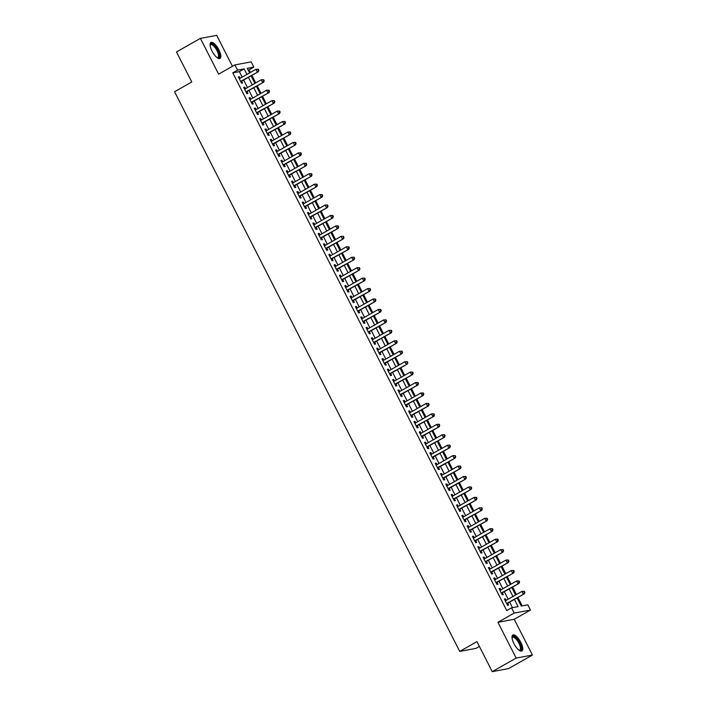 <?xml version="1.0" encoding="UTF-8"?>
<svg xmlns="http://www.w3.org/2000/svg" width="707" height="707" viewBox="0 0 707 707"><rect width="100%" height="100%" fill="white"/><g stroke="black" fill="none" stroke-linecap="round" stroke-linejoin="round"><path stroke-width="1.06" d="M520.812 642.345A9.2 3.323 60.4 0 0 512.831 634.983A9.2 3.323 60.4 0 0 513.945 643.626A9.2 3.323 60.4 0 0 521.916 650.988A9.2 3.323 60.4 0 0 520.812 642.345M218.896 49.799A9.2 3.323 60.4 0 0 210.916 42.438A9.2 3.323 60.4 0 0 212.029 51.081A9.2 3.323 60.4 0 0 220.001 58.442A9.2 3.323 60.4 0 0 218.896 49.799M517.073 597.936L521.218 606.058L527.82 604.83L530.48 610.053L514.192 613.084L511.532 607.861L518.134 606.633L514.457 599.421M514.21 619.279L497.931 622.31L516.154 658.076L492.24 671.65L508.519 668.619L532.433 655.044L514.21 619.279L530.48 610.053M479.399 646.445L476.005 648.372L459.727 651.403L174.567 91.751L191.783 81.977L176.485 51.956L200.399 38.381L218.622 74.147L234.883 64.911L251.171 61.88L253.831 67.103L247.229 68.332L249.571 72.936M232.453 66.29L216.687 35.35L200.399 38.381M250.402 72.468L249.05 69.816L253.831 67.103M522.181 605.881L517.904 597.468M516.402 594.534L512.584 587.031M511.081 584.097L507.264 576.585M505.761 573.651L501.943 566.148M500.441 563.214L496.623 555.702M495.121 552.768L491.303 545.265M489.801 542.331L485.983 534.819M484.481 531.885L480.663 524.382M479.16 521.448L475.343 513.936M473.84 511.002L470.022 503.499M468.52 500.565L464.702 493.062M463.2 490.119L459.382 482.616M457.88 479.682L454.062 472.179M452.56 469.236L448.742 461.733M447.239 458.799L443.422 451.296M441.919 448.353L438.101 440.85M436.599 437.916L432.781 430.413M431.279 427.47L427.461 419.967M425.959 417.033L422.141 409.53M420.638 406.587L416.821 399.084M415.318 396.15L411.501 388.647M409.998 385.713L406.18 378.201M404.678 375.267L400.86 367.764M399.358 364.83L395.54 357.318M394.038 354.384L390.22 346.881M388.717 343.947L384.9 336.435M383.397 333.501L379.579 325.998M378.077 323.064L374.259 315.552M372.757 312.618L368.939 305.115M367.437 302.181L363.619 294.669M362.117 291.735L358.299 284.232M356.796 281.298L352.979 273.786M351.476 270.852L347.658 263.349M346.156 260.415L342.338 252.903M340.836 249.969L337.018 242.466M335.516 239.532L331.698 232.029M330.196 229.086L326.378 221.583M324.875 218.649L321.058 211.146M319.564 208.203L315.737 200.7M314.244 197.766L310.417 190.263M308.924 187.32L305.097 179.817M303.603 176.883L299.777 169.38M298.283 166.437L294.457 158.934M292.963 156L289.136 148.497M287.643 145.554L283.816 138.051M282.323 135.117L278.496 127.614M277.003 124.679L273.176 117.168M271.682 114.234L267.856 106.73M266.362 103.796L262.536 96.285M261.042 93.351L257.215 85.847M255.722 82.913L251.895 75.402M516.154 658.076L532.433 655.044M506.221 600.314L505.452 598.811L504.356 599.023L507.546 605.28L508.642 605.077L507.714 603.248M500.901 589.877L500.132 588.374L499.036 588.577L502.226 594.843L503.322 594.64L502.394 592.811M495.58 579.431L494.812 577.928L493.716 578.14L496.906 584.397L498.002 584.194L497.074 582.374M490.26 568.994L489.491 567.491L488.396 567.694L491.586 573.96L492.682 573.757L491.754 571.928M484.94 558.548L484.171 557.045L483.075 557.257L486.266 563.523L487.362 563.311L486.434 561.491M479.62 548.111L478.851 546.608L477.755 546.811L480.946 553.077L482.041 552.874L481.113 551.045M474.3 537.665L473.531 536.162L472.435 536.374L475.625 542.64L476.721 542.428L475.793 540.608M468.98 527.228L468.211 525.725L467.115 525.928L470.305 532.194L471.401 531.991L470.473 530.162M463.659 516.782L462.891 515.288L461.795 515.491L464.985 521.757L466.081 521.545L465.153 519.725M458.339 506.345L457.57 504.842L456.475 505.045L459.665 511.311L460.761 511.108L459.833 509.279M453.019 495.899L452.25 494.405L451.154 494.608L454.345 500.874L455.449 500.662L454.513 498.842M447.699 485.462L446.93 483.959L445.834 484.162L449.025 490.428L450.129 490.225L449.192 488.396M442.379 475.024L441.61 473.522L440.514 473.725L443.704 479.991L444.809 479.779L443.872 477.959M437.059 464.579L436.29 463.076L435.194 463.279L438.384 469.545L439.489 469.342L438.552 467.513M431.738 454.141L430.97 452.639L429.874 452.842L433.064 459.108L434.169 458.905L433.232 457.076M426.418 443.696L425.649 442.193L424.553 442.396L427.744 448.662L428.849 448.459L427.912 446.63M421.098 433.258L420.329 431.756L419.233 431.959L422.424 438.225L423.528 438.022L422.592 436.192M415.778 422.813L415.009 421.31L413.913 421.513L417.103 427.779L418.208 427.576L417.271 425.747M410.458 412.375L409.689 410.873L408.593 411.076L411.783 417.342L412.888 417.139L411.951 415.309M405.138 401.93L404.369 400.427L403.273 400.63L406.463 406.896L407.568 406.693L406.631 404.864M399.817 391.492L399.048 389.99L397.953 390.193L401.143 396.459L402.248 396.256L401.311 394.426M394.497 381.046L393.728 379.544L392.632 379.747L395.823 386.013L396.927 385.81L395.991 383.981M389.177 370.609L388.408 369.107L387.312 369.31L390.503 375.576L391.607 375.373L390.671 373.543M383.857 360.163L383.088 358.661L381.992 358.873L385.182 365.13L386.287 364.927L385.35 363.098M378.537 349.726L377.768 348.224L376.672 348.427L379.862 354.693L380.967 354.49L380.03 352.66M373.216 339.28L372.448 337.778L371.352 337.99L374.542 344.247L375.647 344.044L374.71 342.223M367.896 328.843L367.127 327.341L366.032 327.544L369.222 333.81L370.327 333.607L369.39 331.777M362.576 318.397L361.807 316.895L360.711 317.107L363.902 323.364L365.006 323.161L364.07 321.34M357.256 307.96L356.487 306.458L355.391 306.661L358.582 312.927L359.686 312.724L358.749 310.894M351.936 297.514L351.167 296.012L350.071 296.224L353.261 302.49L354.366 302.278L353.429 300.457M346.616 287.077L345.847 285.575L344.751 285.778L347.941 292.044L349.046 291.841L348.109 290.011M341.295 276.631L340.527 275.129L339.431 275.341L342.621 281.607L343.726 281.395L342.789 279.574M335.975 266.194L335.206 264.692L334.111 264.895L337.301 271.161L338.406 270.958L337.469 269.128M330.655 255.748L329.886 254.255L328.79 254.458L331.981 260.724L333.085 260.512L332.149 258.691M325.335 245.311L324.566 243.809L323.47 244.012L326.661 250.278L327.765 250.075L326.828 248.245M320.015 234.874L319.246 233.372L318.15 233.575L321.34 239.841L322.445 239.629L321.508 237.808M314.695 224.428L313.926 222.926L312.83 223.129L316.02 229.395L317.125 229.192L316.188 227.362M309.374 213.991L308.606 212.489L307.51 212.692L310.7 218.958L311.805 218.755L310.868 216.925M304.054 203.545L303.285 202.043L302.189 202.246L305.38 208.512L306.485 208.309L305.548 206.479M298.734 193.108L297.965 191.606L296.869 191.809L300.06 198.075L301.164 197.872L300.228 196.042M293.414 182.662L292.645 181.16L291.549 181.363L294.739 187.629L295.844 187.426L294.907 185.596M288.094 172.225L287.325 170.723L286.229 170.926L289.419 177.192L290.524 176.989L289.587 175.159M282.773 161.779L282.013 160.277L280.909 160.48L284.099 166.746L285.204 166.543L284.267 164.713M277.453 151.342L276.693 149.84L275.589 150.043L278.779 156.309L279.884 156.106L278.947 154.276M272.133 140.896L271.373 139.394L270.268 139.597L273.459 145.863L274.563 145.66L273.627 143.83M266.813 130.459L266.053 128.957L264.948 129.16L268.139 135.426L269.243 135.223L268.307 133.393M261.493 120.013L260.733 118.511L259.628 118.714L262.818 124.98L263.923 124.777L262.986 122.947M256.173 109.576L255.413 108.074L254.308 108.277L257.498 114.543L258.603 114.34L257.666 112.51M250.852 99.13L250.092 97.628L248.988 97.84L252.178 104.097L253.283 103.894L252.346 102.064M245.532 88.693L244.772 87.191L243.668 87.394L246.858 93.66L247.963 93.457L247.026 91.627M249.05 69.816L248.077 69.993M242.174 77.134L239.364 71.619L232.762 72.848L506.751 610.574L511.532 607.861M512.504 607.684L509.676 602.134M508.183 599.2L504.356 591.697M502.863 588.763L499.036 581.251M497.542 578.317L493.716 570.814M492.222 567.88L488.396 560.377M486.902 557.434L483.075 549.931M481.582 546.997L477.755 539.494M476.262 536.551L472.435 529.048M470.942 526.114L467.115 518.611M465.621 515.668L461.795 508.165M460.301 505.231L456.475 497.728M454.981 494.785L451.154 487.282M449.661 484.348L445.834 476.845M444.341 473.911L440.514 466.399M439.02 463.465L435.194 455.962M433.7 453.028L429.874 445.516M428.38 442.582L424.553 435.079M423.06 432.145L419.233 424.633M417.74 421.699L413.913 414.196M412.42 411.262L408.593 403.75M407.099 400.816L403.273 393.313M401.779 390.379L397.953 382.867M396.459 379.933L392.632 372.43M391.139 369.496L387.312 361.984M385.819 359.05L381.992 351.547M380.499 348.613L376.672 341.101M375.178 338.167L371.352 330.664M369.858 327.73L366.032 320.227M364.538 317.284L360.711 309.781M359.218 306.847L355.391 299.344M353.898 296.401L350.071 288.898M348.578 285.964L344.751 278.461M343.257 275.518L339.431 268.015M337.937 265.081L334.111 257.578M332.617 254.635L328.79 247.132M327.297 244.198L323.47 236.695M321.977 233.752L318.15 226.249M316.656 223.315L312.83 215.812M311.336 212.878L307.51 205.366M306.016 202.432L302.189 194.929M300.696 191.995L296.869 184.483M295.376 181.549L291.549 174.046M290.056 171.112L286.229 163.6M284.735 160.666L280.909 153.163M279.415 150.229L275.589 142.717M274.095 139.783L270.268 132.28M268.775 129.346L264.948 121.834M263.455 118.9L259.628 111.397M258.135 108.463L254.308 100.951M252.814 98.017L248.988 90.514M247.494 87.58L243.668 80.068M240.212 78.247L239.452 76.745L238.347 76.957L241.538 83.214L242.642 83.011L241.706 81.19M497.931 622.31L514.192 613.084M232.762 72.848L237.543 70.134L234.883 64.911M492.24 671.65L476.942 641.629L459.727 651.403M251.073 75.87L254.891 83.382M256.394 86.316L260.211 93.819M261.714 96.753L265.532 104.256M267.034 107.199L270.852 114.702M272.354 117.636L276.172 125.139M277.674 128.082L281.492 135.585M282.994 138.519L286.812 146.022M288.315 148.965L292.132 156.468M293.635 159.402L297.453 166.905M298.955 169.848L302.773 177.351M304.275 180.285L308.093 187.788M309.595 190.731L313.413 198.234M314.915 201.168L318.733 208.671M320.236 211.605L324.053 219.117M325.556 222.051L329.374 229.554M330.876 232.488L334.694 240M336.196 242.934L340.014 250.437M341.516 253.371L345.334 260.883M346.837 263.817L350.654 271.32M352.157 274.254L355.975 281.766M357.477 284.7L361.295 292.203M362.797 295.137L366.615 302.649M368.117 305.583L371.935 313.086M373.437 316.02L377.255 323.532M378.758 326.466L382.575 333.969M384.078 336.903L387.896 344.406M389.398 347.349L393.216 354.852M394.718 357.786L398.536 365.289M400.038 368.232L403.856 375.735M405.358 378.669L409.176 386.172M410.67 389.115L414.496 396.618M415.99 399.552L419.817 407.055M421.31 409.998L425.137 417.501M426.63 420.435L430.457 427.938M431.95 430.881L435.777 438.384M437.271 441.318L441.097 448.821M442.591 451.755L446.417 459.267M447.911 462.201L451.738 469.704M453.231 472.638L457.058 480.15M458.551 483.084L462.378 490.587M463.872 493.521L467.698 501.033M469.192 503.967L473.018 511.47M474.512 514.404L478.339 521.916M479.832 524.85L483.659 532.353M485.152 535.287L488.979 542.799M490.472 545.733L494.299 553.236M495.793 556.17L499.619 563.682M501.113 566.616L504.939 574.119M506.433 577.053L510.26 584.565M511.753 587.499L515.58 595.002M246.955 74.421L244.145 68.906L237.543 70.134M512.964 596.487L509.137 588.984M507.644 586.05L503.817 578.538M502.324 575.604L498.497 568.101M497.003 565.167L493.177 557.655M491.683 554.721L487.857 547.218M486.363 544.284L482.536 536.772M481.043 533.838L477.216 526.335M475.723 523.401L471.896 515.889M470.402 512.955L466.576 505.452M465.082 502.518L461.256 495.006M459.762 492.072L455.935 484.569M454.442 481.635L450.615 474.123M449.122 471.189L445.295 463.686M443.802 460.752L439.975 453.249M438.481 450.306L434.655 442.803M433.161 439.869L429.335 432.366M427.841 429.423L424.014 421.92M422.521 418.986L418.694 411.483M417.201 408.54L413.374 401.037M411.881 398.103L408.054 390.6M406.56 387.657L402.734 380.154M401.24 377.22L397.414 369.717M395.92 366.774L392.093 359.271M390.6 356.337L386.773 348.834M385.28 345.9L381.453 338.388M379.959 335.454L376.133 327.951M374.639 325.017L370.813 317.505M369.319 314.571L365.501 307.068M363.999 304.134L360.181 296.622M358.679 293.688L354.861 286.185M353.359 283.251L349.541 275.739M348.038 272.805L344.221 265.302M342.718 262.368L338.9 254.856M337.398 251.922L333.58 244.419M332.078 241.485L328.26 233.973M326.758 231.039L322.94 223.536M321.438 220.602L317.62 213.099M316.117 210.156L312.3 202.653M310.797 199.719L306.979 192.216M305.477 189.273L301.659 181.77M300.157 178.836L296.339 171.333M294.837 168.39L291.019 160.887M289.517 157.953L285.699 150.45M284.196 147.507L280.379 140.004M278.876 137.07L275.058 129.567M273.556 126.624L269.738 119.121M268.236 116.187L264.418 108.684M262.916 105.75L259.098 98.238M257.595 95.304L253.778 87.801M252.275 84.867L248.457 77.355M239.364 71.619L244.145 68.906M238.515 77.275L239.452 76.745M243.835 87.721L244.772 87.191M249.156 98.158L250.092 97.628M254.476 108.604L255.413 108.074M259.796 119.041L260.733 118.511M265.116 129.487L266.053 128.957M270.436 139.924L271.373 139.394M275.757 150.37L276.693 149.84M281.077 160.807L282.013 160.277M286.397 171.253L287.325 170.723M291.717 181.69L292.645 181.16M297.037 192.136L297.965 191.606M302.357 202.573L303.285 202.043M307.678 213.019L308.606 212.489M312.998 223.456L313.926 222.926M318.318 233.902L319.246 233.372M323.638 244.339L324.566 243.809M328.958 254.785L329.886 254.255M334.278 265.222L335.206 264.692M339.599 275.668L340.527 275.129M344.919 286.105L345.847 285.575M350.239 296.542L351.167 296.012M355.559 306.988L356.487 306.458M360.879 317.425L361.807 316.895M366.199 327.871L367.127 327.341M371.52 338.308L372.448 337.778M376.84 348.754L377.768 348.224M382.16 359.191L383.088 358.661M387.48 369.637L388.408 369.107M392.8 380.074L393.728 379.544M398.121 390.52L399.048 389.99M403.441 400.957L404.369 400.427M408.761 411.403L409.689 410.873M414.081 421.84L415.009 421.31M419.401 432.286L420.329 431.756M424.721 442.723L425.649 442.193M430.042 453.169L430.97 452.639M435.362 463.606L436.29 463.076M440.682 474.052L441.61 473.522M446.002 484.489L446.93 483.959M451.322 494.935L452.25 494.405M456.642 505.372L457.57 504.842M461.963 515.818L462.891 515.288M467.283 526.255L468.211 525.725M472.603 536.693L473.531 536.162M477.923 547.138L478.851 546.608M483.243 557.576L484.171 557.045M488.564 568.021L489.491 567.491M493.884 578.459L494.812 577.928M499.204 588.904L500.132 588.374M504.524 599.342L505.452 598.811M240.742 81.659L258.355 71.734L240.61 81.393M258.426 70.391L257.251 71.946L255.925 69.33L258.338 69.268L257.896 69.348L258.426 70.391L258.868 70.311L258.338 69.268M239.275 78.777L255.925 69.33L257.896 69.348M258.355 71.734L258.868 70.311M210.094 45.08A7.963 2.881 -119.6 0 1 210.103 45.045A7.963 2.881 -119.6 0 1 217.668 50.321A7.963 2.881 -119.6 0 1 217.349 57.806A7.963 2.881 -119.6 0 1 217.314 57.797M217.155 57.682A7.37 2.669 60.4 0 0 217.853 57.559A7.37 2.669 60.4 0 0 216.969 50.63A7.37 2.669 60.4 0 0 210.58 44.735A7.37 2.669 60.4 0 0 210.112 45.275M219.497 58.601A9.147 3.305 60.4 0 0 218.11 50.241A9.147 3.305 60.4 0 0 210.518 42.791M512.009 637.626A7.963 2.881 -119.6 0 1 512.018 637.59L512.018 637.59A7.963 2.881 -119.6 0 1 517.391 639.42A7.963 2.881 -119.6 0 1 521.209 649.247A7.963 2.881 -119.6 0 1 519.265 650.352A7.963 2.881 -119.6 0 1 519.23 650.343M519.071 650.228A7.37 2.669 60.4 0 0 519.778 650.104A7.37 2.669 60.4 0 0 520.387 649.088A7.37 2.669 60.4 0 0 517.683 641.125A7.37 2.669 60.4 0 0 512.495 637.281A7.37 2.669 60.4 0 0 512.027 637.811M521.413 651.147A9.147 3.305 60.4 0 0 521.89 650.113A9.147 3.305 60.4 0 0 518.805 640.657A9.147 3.305 60.4 0 0 512.442 635.337M246.063 92.096L263.676 82.18L245.93 91.83M263.746 80.837L262.571 82.383L261.245 79.776L263.658 79.705L263.216 79.785L263.746 80.837L264.188 80.748L263.658 79.705M244.595 89.223L261.245 79.776L263.216 79.785M263.676 82.18L264.188 80.748M251.383 102.542L268.996 92.617L251.25 102.276M269.067 91.274L267.891 92.829L266.566 90.213L268.978 90.151L268.536 90.231L269.067 91.274L269.508 91.194L268.978 90.151M249.916 99.66L266.566 90.213L268.536 90.231M268.996 92.617L269.508 91.194M256.703 112.979L274.316 103.063L256.57 112.713M274.387 101.72L273.211 103.266L271.886 100.659L274.298 100.588L273.856 100.668L274.387 101.72L274.829 101.631L274.298 100.588M255.236 110.106L271.886 100.659L273.856 100.668M274.316 103.063L274.829 101.631M262.023 123.425L279.636 113.5L261.89 123.159M279.707 112.157L278.531 113.712L277.206 111.096L279.618 111.034L279.177 111.114L279.707 112.157L280.149 112.077L279.618 111.034M260.556 120.544L277.206 111.096L279.177 111.114M279.636 113.5L280.149 112.077M267.343 133.862L284.956 123.946L267.211 133.596M285.027 122.603L283.852 124.149L282.526 121.542L284.939 121.471L284.497 121.551L285.027 122.603L285.469 122.514L284.939 121.471M265.876 130.989L282.526 121.542L284.497 121.551M284.956 123.946L285.469 122.514M272.663 144.308L290.277 134.383L272.531 144.042M290.347 133.04L289.172 134.586L287.846 131.979L290.259 131.917L289.817 131.997L290.347 133.04L290.789 132.96L290.259 131.917M271.196 141.427L287.846 131.979L289.817 131.997M290.277 134.383L290.789 132.96M277.984 154.745L295.597 144.829L277.851 154.48M295.667 143.486L294.492 145.032L293.166 142.425L295.579 142.354L295.137 142.434L295.667 143.486L296.109 143.397L295.579 142.354M276.517 151.872L293.166 142.425L295.137 142.434M295.597 144.829L296.109 143.397M283.304 165.191L300.917 155.266L283.171 164.925M300.988 153.923L299.812 155.469L298.487 152.862L300.899 152.8L300.457 152.88L300.988 153.923L301.429 153.843L300.899 152.8M281.837 162.31L298.487 152.862L300.457 152.88M300.917 155.266L301.429 153.843M288.624 175.628L306.237 165.712L288.491 175.363M306.308 164.36L305.132 165.915L303.807 163.308L306.219 163.237L305.778 163.317L306.308 164.36L306.75 164.28L306.219 163.237M287.157 172.755L303.807 163.308L305.778 163.317M306.237 165.712L306.75 164.28M293.944 186.074L311.557 176.149L293.812 185.8M311.628 174.806L310.453 176.352L309.127 173.745L311.54 173.683L311.098 173.763L311.628 174.806L312.07 174.726L311.54 173.683M292.477 183.193L309.127 173.745L311.098 173.763M311.557 176.149L312.07 174.726M299.264 196.511L316.877 186.595L299.132 196.246M316.948 185.243L315.773 186.798L314.447 184.191L316.86 184.12L316.418 184.2L316.948 185.243L317.39 185.163L316.86 184.12M297.797 193.638L314.447 184.191L316.418 184.2M316.877 186.595L317.39 185.163M304.584 206.957L322.198 197.032L304.452 206.683M322.268 195.689L321.093 197.235L319.767 194.628L322.18 194.558L321.738 194.646L322.268 195.689L322.71 195.609L322.18 194.558M303.117 204.076L319.767 194.628L321.738 194.646M322.198 197.032L322.71 195.609M309.905 217.394L327.518 207.478L309.772 217.129M327.588 206.126L326.413 207.681L325.087 205.065L327.5 205.003L327.058 205.083L327.588 206.126L328.03 206.046L327.5 205.003M308.438 214.521L325.087 205.065L327.058 205.083M327.518 207.478L328.03 206.046M315.225 227.84L332.838 217.915L315.092 227.566M332.909 216.572L331.733 218.118L330.408 215.511L332.82 215.441L332.378 215.529L332.909 216.572L333.351 216.492L332.82 215.441M313.758 224.959L330.408 215.511L332.378 215.529M332.838 217.915L333.351 216.492M320.545 238.277L338.158 228.361L320.412 238.012M338.229 227.009L337.053 228.564L335.728 225.948L338.14 225.887L337.699 225.966L338.229 227.009L338.671 226.929L338.14 225.887M319.078 235.404L335.728 225.948L337.699 225.966M338.158 228.361L338.671 226.929M325.865 248.723L343.478 238.798L325.733 248.449M343.549 237.455L342.374 239.001L341.048 236.394L343.461 236.324L343.019 236.412L343.549 237.455L343.991 237.375L343.461 236.324M324.398 245.842L341.048 236.394L343.019 236.412M343.478 238.798L343.991 237.375M331.185 259.16L348.798 249.244L331.053 258.895M348.869 247.892L347.694 249.447L346.368 246.831L348.781 246.77L348.339 246.849L348.869 247.892L349.311 247.812L348.781 246.77M329.718 256.279L346.368 246.831L348.339 246.849M348.798 249.244L349.311 247.812M336.505 269.597L354.119 259.681L336.373 269.332M354.189 258.338L353.014 259.884L351.688 257.277L354.101 257.207L353.659 257.295L354.189 258.338L354.631 258.258L354.101 257.207M335.038 266.725L351.688 257.277L353.659 257.295M354.119 259.681L354.631 258.258M341.826 280.043L359.439 270.127L341.693 279.778M359.51 268.775L358.334 270.33L357.008 267.714L359.421 267.653L358.979 267.732L359.51 268.775L359.951 268.695L359.421 267.653M340.359 277.162L357.008 267.714L358.979 267.732M359.439 270.127L359.951 268.695M347.146 290.48L364.759 280.564L347.013 290.215M364.83 279.221L363.654 280.767L362.329 278.16L364.741 278.09L364.299 278.178L364.83 279.221L365.272 279.132L364.741 278.09M345.679 287.608L362.329 278.16L364.299 278.178M364.759 280.564L365.272 279.132M352.466 300.926L370.079 291.001L352.333 300.661M370.15 289.658L368.974 291.213L367.649 288.597L370.061 288.536L369.62 288.615L370.15 289.658L370.592 289.578L370.061 288.536M350.999 298.045L367.649 288.597L369.62 288.615M370.079 291.001L370.592 289.578M357.786 311.363L375.399 301.447L357.654 311.098M375.47 300.104L374.295 301.65L372.969 299.043L375.382 298.973L374.94 299.061L375.47 300.104L375.912 300.015L375.382 298.973M356.319 308.491L372.969 299.043L374.94 299.061M375.399 301.447L375.912 300.015M363.106 321.809L380.72 311.884L362.974 321.544M380.79 310.541L379.615 312.096L378.289 309.48L380.702 309.419L380.26 309.498L380.79 310.541L381.232 310.461L380.702 309.419M361.639 318.928L378.289 309.48L380.26 309.498M380.72 311.884L381.232 310.461M368.427 332.246L386.04 322.33L368.294 331.981M386.11 320.987L384.935 322.533L383.609 319.926L386.022 319.856L385.58 319.944L386.11 320.987L386.552 320.898L386.022 319.856M366.96 329.374L383.609 319.926L385.58 319.944M386.04 322.33L386.552 320.898M373.747 342.692L391.36 332.767L373.614 342.427M391.431 331.424L390.255 332.979L388.93 330.363L391.342 330.302L390.9 330.381L391.431 331.424L391.872 331.344L391.342 330.302M372.28 339.811L388.93 330.363L390.9 330.381M391.36 332.767L391.872 331.344M379.067 353.129L396.68 343.213L378.934 352.864M396.751 341.87L395.575 343.416L394.25 340.809L396.662 340.739L396.22 340.818L396.751 341.87L397.193 341.781L396.662 340.739M377.6 350.257L394.25 340.809L396.22 340.818M396.68 343.213L397.193 341.781M384.387 363.575L402 353.65L384.255 363.31M402.071 352.307L400.896 353.862L399.57 351.246L401.983 351.185L401.541 351.264L402.071 352.307L402.513 352.227L401.983 351.185M382.92 360.694L399.57 351.246L401.541 351.264M402 353.65L402.513 352.227M389.707 374.012L407.32 364.096L389.575 373.747M407.391 362.753L406.216 364.299L404.89 361.692L407.303 361.622L406.861 361.701L407.391 362.753L407.833 362.664L407.303 361.622M388.24 371.14L404.89 361.692L406.861 361.701M407.32 364.096L407.833 362.664M395.027 384.458L412.641 374.533L394.895 384.193M412.711 373.19L411.536 374.745L410.21 372.129L412.623 372.068L412.181 372.147L412.711 373.19L413.153 373.11L412.623 372.068M393.56 381.577L410.21 372.129L412.181 372.147M412.641 374.533L413.153 373.11M400.348 394.895L417.961 384.979L400.215 394.63M418.031 383.636L416.856 385.182L415.53 382.575L417.943 382.505L417.501 382.584L418.031 383.636L418.473 383.548L417.943 382.505M398.881 392.023L415.53 382.575L417.501 382.584M417.961 384.979L418.473 383.548M405.668 405.341L423.281 395.416L405.535 405.076M423.352 394.073L422.176 395.62L420.851 393.012L423.263 392.951L422.821 393.03L423.352 394.073L423.793 393.993L423.263 392.951M404.201 402.46L420.851 393.012L422.821 393.03M423.281 395.416L423.793 393.993M410.988 415.778L428.601 405.862L410.855 415.513M428.672 404.519L427.496 406.065L426.171 403.458L428.583 403.388L428.142 403.467L428.672 404.519L429.114 404.431L428.583 403.388M409.521 412.906L426.171 403.458L428.142 403.467M428.601 405.862L429.114 404.431M416.308 426.224L433.921 416.299L416.176 425.959M433.992 414.956L432.817 416.503L431.491 413.895L433.904 413.834L433.462 413.913L433.992 414.956L434.434 414.876L433.904 413.834M414.841 423.343L431.491 413.895L433.462 413.913M433.921 416.299L434.434 414.876M421.628 436.661L439.241 426.745L421.496 436.396M439.312 425.393L438.137 426.948L436.811 424.341L439.224 424.271L438.782 424.35L439.312 425.393L439.754 425.314L439.224 424.271M420.161 433.789L436.811 424.341L438.782 424.35M439.241 426.745L439.754 425.314M426.948 447.107L444.562 437.182L426.816 446.833M444.632 435.839L443.457 437.386L442.131 434.778L444.544 434.717L444.102 434.796L444.632 435.839L445.074 435.759L444.544 434.717M425.481 444.226L442.131 434.778L444.102 434.796M444.562 437.182L445.074 435.759M432.269 457.544L449.882 447.628L432.136 457.279M449.952 446.276L448.777 447.831L447.451 445.216L449.864 445.154L449.422 445.233L449.952 446.276L450.394 446.197L449.864 445.154M430.802 454.672L447.451 445.216L449.422 445.233M449.882 447.628L450.394 446.197M437.589 467.99L455.202 458.065L437.456 467.716M455.273 456.722L454.097 458.269L452.772 455.662L455.184 455.591L454.742 455.679L455.273 456.722L455.715 456.642L455.184 455.591M436.122 465.109L452.772 455.662L454.742 455.679M455.202 458.065L455.715 456.642M442.909 478.427L460.522 468.511L442.776 478.162M460.593 467.159L459.417 468.714L458.092 466.099L460.504 466.037L460.063 466.116L460.593 467.159L461.035 467.08L460.504 466.037M441.442 475.555L458.092 466.099L460.063 466.116M460.522 468.511L461.035 467.08M448.229 488.873L465.842 478.948L448.097 488.599M465.913 477.605L464.738 479.152L463.412 476.545L465.825 476.474L465.383 476.562L465.913 477.605L466.355 477.525L465.825 476.474M446.762 485.992L463.412 476.545L465.383 476.562M465.842 478.948L466.355 477.525M453.549 499.31L471.162 489.394L453.417 499.045M471.233 488.042L470.058 489.598L468.732 486.982L471.145 486.92L470.703 486.999L471.233 488.042L471.675 487.963L471.145 486.92M452.082 496.438L468.732 486.982L470.703 486.999M471.162 489.394L471.675 487.963M458.87 509.756L476.483 499.831L458.737 509.482M476.553 498.488L475.378 500.035L474.052 497.428L476.465 497.357L476.023 497.445L476.553 498.488L476.995 498.408L476.465 497.357M457.402 506.875L474.052 497.428L476.023 497.445M476.483 499.831L476.995 498.408M464.19 520.193L481.803 510.277L464.057 519.928M481.874 508.925L480.698 510.481L479.373 507.865L481.785 507.803L481.343 507.882L481.874 508.925L482.315 508.846L481.785 507.803M462.723 517.312L479.373 507.865L481.343 507.882M481.803 510.277L482.315 508.846M469.51 530.63L487.123 520.714L469.377 530.365M487.194 519.371L486.018 520.918L484.693 518.311L487.105 518.24L486.663 518.328L487.194 519.371L487.636 519.292L487.105 518.24M468.043 527.758L484.693 518.311L486.663 518.328M487.123 520.714L487.636 519.292M474.83 541.076L492.443 531.16L474.697 540.811M492.514 529.808L491.338 531.364L490.013 528.748L492.426 528.686L491.984 528.765L492.514 529.808L492.956 529.729L492.426 528.686M473.363 538.195L490.013 528.748L491.984 528.765M492.443 531.16L492.956 529.729M480.15 551.513L497.763 541.597L480.018 551.248M497.834 540.254L496.659 541.801L495.333 539.194L497.746 539.123L497.304 539.211L497.834 540.254L498.276 540.166L497.746 539.123M478.683 548.641L495.333 539.194L497.304 539.211M497.763 541.597L498.276 540.166M485.47 561.959L503.084 552.034L485.338 561.694M503.154 550.691L501.979 552.247L500.653 549.631L503.066 549.569L502.624 549.648L503.154 550.691L503.596 550.612L503.066 549.569M484.003 559.078L500.653 549.631L502.624 549.648M503.084 552.034L503.596 550.612M490.791 572.396L508.404 562.48L490.658 572.131M508.474 561.137L507.299 562.684L505.973 560.077L508.386 560.006L507.944 560.094L508.474 561.137L508.916 561.049L508.386 560.006M489.324 569.524L505.973 560.077L507.944 560.094M508.404 562.48L508.916 561.049M496.111 582.842L513.724 572.917L495.978 582.577M513.795 571.574L512.619 573.13L511.294 570.514L513.706 570.452L513.264 570.531L513.795 571.574L514.236 571.495L513.706 570.452M494.644 579.961L511.294 570.514L513.264 570.531M513.724 572.917L514.236 571.495M501.431 593.279L519.044 583.363L501.298 593.014M519.115 582.02L517.939 583.567L516.614 580.96L519.026 580.889L518.584 580.977L519.115 582.02L519.557 581.932L519.026 580.889M499.964 590.407L516.614 580.96L518.584 580.977M519.044 583.363L519.557 581.932M506.751 603.725L524.355 593.8L506.619 603.46M524.435 592.457L523.26 594.013L521.934 591.397L524.347 591.335L523.905 591.414L524.435 592.457L524.877 592.378L524.347 591.335M505.284 600.844L521.934 591.397L523.905 591.414M524.355 593.8L524.877 592.378"/></g></svg>
